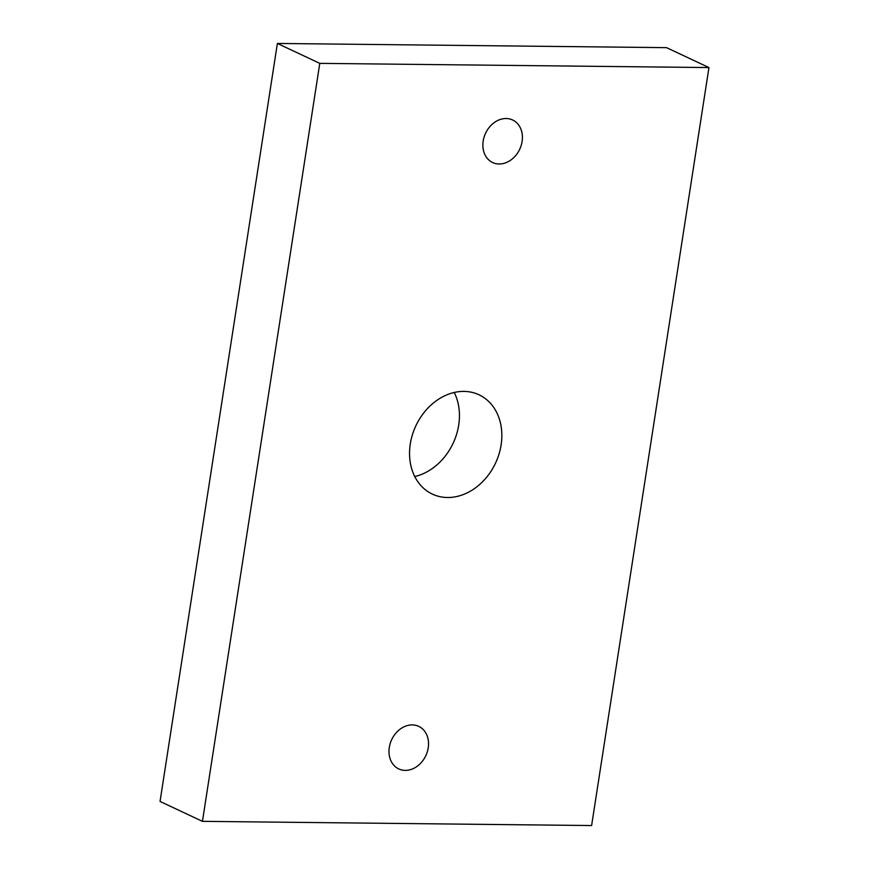 <?xml version="1.0" encoding="UTF-8"?>
<svg xmlns="http://www.w3.org/2000/svg" width="869" height="869" viewBox="0 0 869 869"><rect width="100%" height="100%" fill="white"/><g stroke="black" fill="none" stroke-linecap="round" stroke-linejoin="round"><path stroke-width="1.3" d="M506.16 118.521A23.506 18.846 -64.8 0 1 512.623 119.976A23.506 18.846 -64.8 0 1 519.695 149.272A23.506 18.846 -64.8 0 1 492.647 162.536A23.506 18.846 -64.8 0 1 484.087 137.085A23.506 18.846 -64.8 0 1 506.16 118.521M414.763 476.538A54.856 43.982 115.2 0 0 454.237 392.462M463.916 391.398A54.856 43.982 -64.8 0 1 479.015 394.798A54.856 43.982 -64.8 0 1 495.515 463.144A54.856 43.982 -64.8 0 1 432.382 494.113A54.856 43.982 -64.8 0 1 412.427 434.706A54.856 43.982 -64.8 0 1 463.916 391.398M412.286 724.909A23.506 18.846 -64.8 0 1 418.749 726.365A23.506 18.846 -64.8 0 1 425.821 755.661A23.506 18.846 -64.8 0 1 398.773 768.935A23.506 18.846 -64.8 0 1 390.214 743.473A23.506 18.846 -64.8 0 1 412.286 724.909M708.952 67.565L666.556 47.654L277.385 43.45L319.781 63.361L202.444 821.346L591.615 825.55L708.952 67.565L319.781 63.361M277.385 43.45L160.048 801.435L202.444 821.346"/></g></svg>
